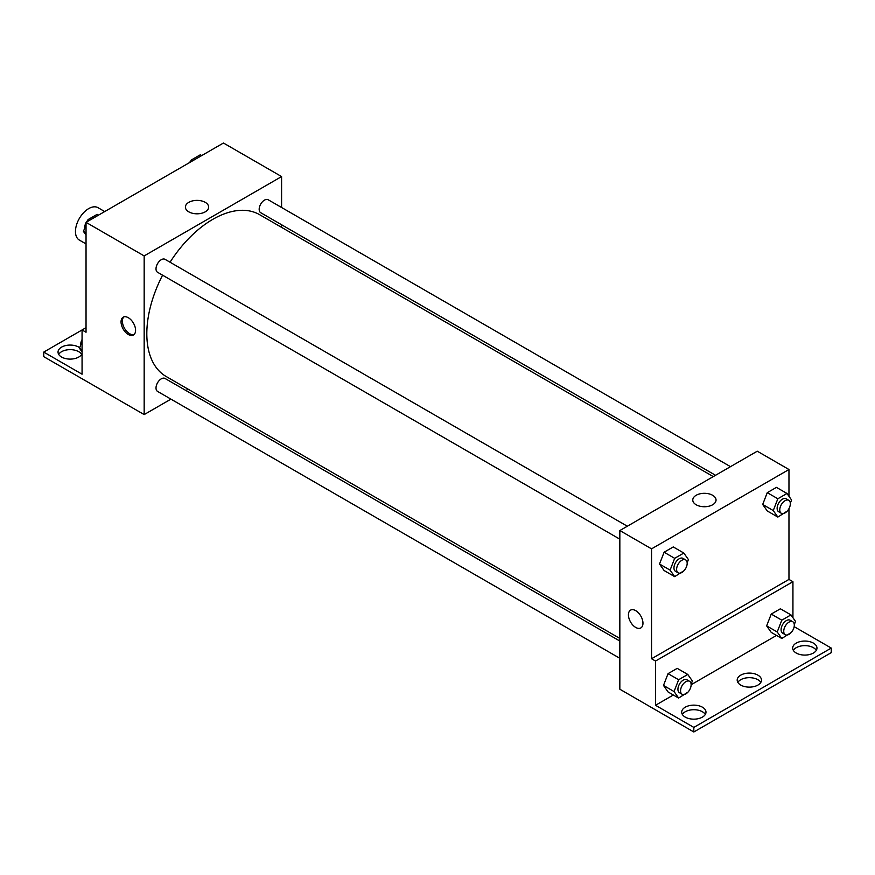 <?xml version="1.0" encoding="UTF-8"?>
<svg xmlns="http://www.w3.org/2000/svg" width="875" height="875" viewBox="0 0 875 875"><rect width="100%" height="100%" fill="white"/><g stroke="black" fill="none" stroke-linecap="round" stroke-linejoin="round"><path stroke-width="1.31" d="M104.716 211.564L98.022 207.692A18.681 10.784 120 0 0 83.617 212.702A18.681 10.784 120 0 0 75.458 231.503A18.681 10.784 120 0 0 79.33 240.056L86.034 243.928M86.034 327.677L82.064 329.963L82.064 374.205L43.75 352.089L82.064 329.963L86.034 332.248L86.034 222.348L223.453 143.019L281.586 176.575L281.586 207.495M128.319 334.491A10.281 5.939 60 0 1 121.603 325.434A10.281 5.939 60 0 1 123.178 317.198A10.281 5.939 60 0 1 133.448 323.137A10.281 5.939 60 0 1 133.448 335.005A10.281 5.939 60 0 1 128.319 334.491M43.75 352.089L43.75 356.661L144.167 414.586L144.167 255.916L86.034 222.348M627.32 526.225L165.036 259.328A7.47 4.32 120 0 0 159.272 261.33A7.47 4.32 120 0 0 156.012 268.855A7.47 4.32 120 0 0 157.555 272.278L619.839 539.175M619.839 641.036L165.036 378.459A7.47 4.32 120 0 0 159.272 380.461A7.47 4.32 120 0 0 156.012 387.986A7.47 4.32 120 0 0 157.555 391.409L619.839 658.306M188.158 389.2L185.894 390.502M170.942 399.131L144.167 414.586M281.586 224.755L281.586 227.369M144.167 255.916L281.586 176.575M730.483 466.659L268.198 199.762A7.47 4.32 120 0 0 262.434 201.764A7.47 4.32 120 0 0 259.175 209.289A7.47 4.32 120 0 0 260.728 212.712L715.531 475.289M713.267 476.602L259.591 214.67A93.428 53.944 120 0 0 170.045 262.227M162.575 275.177A93.428 53.944 120 0 0 146.814 333.725A93.428 53.944 120 0 0 166.162 376.502L619.839 638.433M205.253 202.344A11.638 6.716 180 0 1 208.655 207.091A11.638 6.716 180 0 1 197.017 213.806A11.638 6.716 180 0 1 185.391 207.091A11.638 6.716 180 0 1 192.566 200.889A11.638 6.716 180 0 1 205.253 202.344M199.839 213.609A11.638 6.716 0 0 0 194.206 213.609M123.889 316.892A10.281 5.939 -120 0 0 123.123 325.27A10.281 5.939 -120 0 0 129.642 333.725A10.281 5.939 -120 0 0 134.072 334.545M58.691 354.375A12.141 7.011 180 0 1 78.761 351.706A12.141 7.011 180 0 1 81.659 354.375M82.064 353.511A12.141 7.011 180 0 1 68.939 359.067A12.141 7.011 180 0 1 58.034 352.089A12.141 7.011 180 0 1 65.527 345.603A12.141 7.011 180 0 1 78.761 347.123A12.141 7.011 180 0 1 79.68 347.714M788.966 508.648L788.966 579.414L651.547 658.755L655.517 661.041L655.517 705.283L693.831 727.409L693.831 731.981L619.839 689.216L619.839 530.545L757.258 451.205L788.966 469.514L788.966 496.289M630.558 610.138A10.281 5.939 -120 0 0 628.983 618.363A10.281 5.939 -120 0 0 635.698 627.43A10.281 5.939 60 0 1 628.983 618.373A10.281 5.939 60 0 1 630.558 610.138A10.281 5.939 60 0 1 640.839 616.066A10.281 5.939 60 0 1 640.839 627.933A10.281 5.939 60 0 1 635.698 627.43A10.281 5.939 -120 0 0 640.839 627.933M651.547 658.755L651.547 548.855L619.839 530.545M762.694 504.459L767.266 510.967L762.694 504.459L767.266 492.658L762.694 504.459L773.259 510.562L777.842 498.761L786.997 493.478L791.569 499.997L790.322 503.212M776.42 487.375L767.266 492.658L776.42 487.375L786.997 493.478M659.52 564.025L664.103 570.533L659.52 564.025L664.103 552.223L659.52 564.025L670.097 570.128L674.669 558.327L683.823 553.044L688.406 559.552L687.148 562.767M673.258 546.941L664.103 552.223L673.258 546.941L683.823 553.044M651.547 548.855L788.966 469.514M712.633 495.283A11.638 6.716 180 0 1 716.045 500.03A11.638 6.716 180 0 1 704.408 506.745A11.638 6.716 180 0 1 692.77 500.03A11.638 6.716 180 0 1 699.956 493.817A11.638 6.716 180 0 1 712.633 495.283M788.966 579.414L792.936 581.7L792.936 617.706M794.161 626.664L831.25 648.069L831.25 652.652L693.831 731.981M707.219 506.548A11.638 6.716 0 0 0 701.586 506.548M831.25 648.069L693.831 727.409M737.844 682.402A12.141 7.011 180 0 1 757.914 679.733A12.141 7.011 180 0 1 760.812 682.402M793.341 650.366A12.141 7.011 180 0 1 804.825 645.641A12.141 7.011 180 0 1 816.309 650.366M682.358 714.438A12.141 7.011 180 0 1 693.831 709.712A12.141 7.011 180 0 1 705.316 714.438M792.936 581.7L655.517 661.041M663.491 685.442L668.062 691.95L663.491 685.442L668.062 673.641L663.491 685.442L674.056 691.545L678.628 679.744L687.783 674.461L692.366 680.969L691.119 684.184M677.217 668.358L668.062 673.641L677.217 668.358L687.783 674.461M766.653 625.877L771.236 632.384L766.653 625.877L771.236 614.075L766.653 625.877L777.219 631.98L781.802 620.178L790.956 614.895L795.528 621.414L794.281 624.63M780.38 608.792L771.236 614.075L780.38 608.792L790.956 614.895M776.508 635.436L691.141 684.72M673.334 695.002L655.517 705.283M757.914 675.15A12.141 7.011 180 0 1 761.48 680.116A12.141 7.011 180 0 1 749.328 687.127A12.141 7.011 180 0 1 737.188 680.116A12.141 7.011 180 0 1 744.68 673.63A12.141 7.011 180 0 1 757.914 675.15M796.239 653.034A12.141 7.011 180 0 1 792.673 648.069A12.141 7.011 180 0 1 804.825 641.058A12.141 7.011 180 0 1 816.966 648.069A12.141 7.011 180 0 1 809.473 654.555A12.141 7.011 180 0 1 796.239 653.034M685.245 717.106A12.141 7.011 180 0 1 681.691 712.152A12.141 7.011 180 0 1 693.831 705.141A12.141 7.011 180 0 1 705.983 712.152A12.141 7.011 180 0 1 698.48 718.627A12.141 7.011 180 0 1 685.245 717.106M684.108 570.631L674.669 576.636L670.097 570.128M685.628 559.891L682.981 558.37A7.47 4.32 120 0 0 677.228 560.372A7.47 4.32 120 0 0 673.958 567.897A7.47 4.32 120 0 0 675.511 571.309L678.147 572.841A7.47 4.32 120 0 0 685.628 568.52A7.47 4.32 120 0 0 685.628 559.891A7.47 4.32 120 0 0 679.864 561.892A7.47 4.32 120 0 0 676.605 569.417A7.47 4.32 120 0 0 678.147 572.841M674.669 576.636L664.103 570.533M674.669 558.327L664.103 552.223M787.27 511.066L777.842 517.07L773.259 510.562M788.791 500.325L786.155 498.805A7.47 4.32 120 0 0 780.391 500.806A7.47 4.32 120 0 0 777.131 508.331A7.47 4.32 120 0 0 778.673 511.755L781.32 513.275A7.47 4.32 120 0 0 788.791 508.966A7.47 4.32 120 0 0 788.791 500.325A7.47 4.32 120 0 0 783.037 502.327A7.47 4.32 120 0 0 779.767 509.852A7.47 4.32 120 0 0 781.32 513.275M777.842 517.07L767.266 510.967M777.842 498.761L767.266 492.658M688.067 692.048L678.628 698.053L674.056 691.545M689.587 681.308L686.952 679.788A7.47 4.32 120 0 0 681.188 681.789A7.47 4.32 120 0 0 677.928 689.314A7.47 4.32 120 0 0 679.47 692.727L682.117 694.258A7.47 4.32 120 0 0 689.587 689.938A7.47 4.32 120 0 0 689.587 681.308A7.47 4.32 120 0 0 683.834 683.309A7.47 4.32 120 0 0 680.564 690.834A7.47 4.32 120 0 0 682.117 694.258M678.628 698.053L668.062 691.95M678.628 679.744L668.062 673.641M791.241 632.483L781.802 638.487L777.219 631.98M792.761 621.742L790.114 620.222A7.47 4.32 120 0 0 784.361 622.223A7.47 4.32 120 0 0 781.091 629.748A7.47 4.32 120 0 0 782.644 633.172L785.28 634.692A7.47 4.32 120 0 0 792.761 630.372A7.47 4.32 120 0 0 792.761 621.742A7.47 4.32 120 0 0 786.997 623.744A7.47 4.32 120 0 0 783.737 631.269A7.47 4.32 120 0 0 785.28 634.692M781.802 638.487L771.236 632.384M781.802 620.178L771.236 614.075M86.034 235.123L83.431 231.416L86.034 224.722M87.216 221.67L88.003 219.625L97.158 214.342L98.536 215.13M86.034 232.925L83.431 231.416M89.381 220.413L88.003 219.625M86.034 222.764A7.47 4.32 120 0 0 84.656 227.664A7.47 4.32 120 0 0 84.678 228.2M87.73 220.347A7.47 4.32 120 0 0 86.384 222.141M190.378 162.105L191.177 160.059L200.331 154.777L201.709 155.564M192.555 160.858L191.177 160.059M190.892 160.781A7.47 4.32 120 0 0 189.558 162.586M82.064 351.958L79.472 348.261L82.064 341.556M82.064 349.759L79.472 348.261M82.064 339.598A7.47 4.32 120 0 0 80.697 344.498A7.47 4.32 120 0 0 80.719 345.045"/></g></svg>

